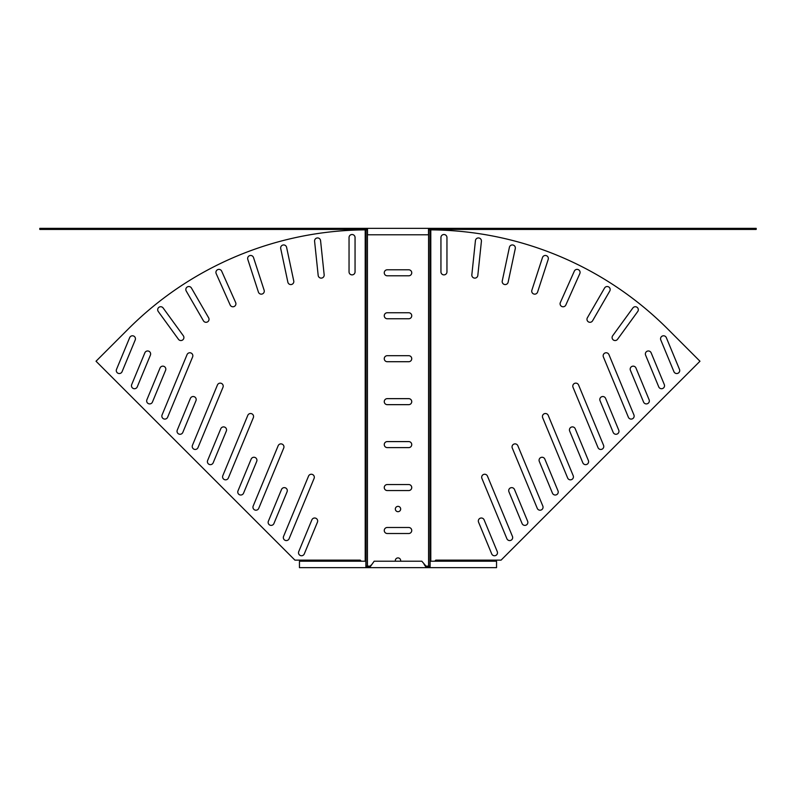 <?xml version="1.0" encoding="UTF-8"?>
<svg xmlns="http://www.w3.org/2000/svg" width="796" height="796" viewBox="0 0 796 796"><rect width="100%" height="100%" fill="white"/><g stroke="black" fill="none" stroke-linecap="round" stroke-linejoin="round"><path stroke-width="1.19" d="M477.819 275.426A3.005 3.005 0 0 1 474.834 278.122A3.005 3.005 0 0 1 471.839 274.799L475.431 240.631A3.005 3.005 0 0 1 478.734 237.954A3.005 3.005 0 0 1 481.411 241.258L477.819 275.426M508.137 282.192A3.005 3.005 0 0 1 505.201 284.57A3.005 3.005 0 0 1 502.256 280.938L509.4 247.327A3.005 3.005 0 0 1 512.972 245.009A3.005 3.005 0 0 1 515.281 248.581L508.137 282.192M537.589 292.082A3.005 3.005 0 0 1 534.723 294.152A3.005 3.005 0 0 1 531.867 290.222L542.484 257.546A3.005 3.005 0 0 1 546.275 255.615A3.005 3.005 0 0 1 548.205 259.397L537.589 292.082M565.837 304.997A3.005 3.005 0 0 1 563.09 306.778A3.005 3.005 0 0 1 560.344 302.55L574.324 271.157A3.005 3.005 0 0 1 578.294 269.635A3.005 3.005 0 0 1 579.816 273.605L565.837 304.997M592.582 320.788A3.005 3.005 0 0 1 589.985 322.3A3.005 3.005 0 0 1 587.378 317.783L604.562 288.033A3.005 3.005 0 0 1 608.671 286.928A3.005 3.005 0 0 1 609.766 291.038L592.582 320.788M617.537 339.305A3.005 3.005 0 0 1 612.423 338.897A3.005 3.005 0 0 1 612.671 335.763L632.87 307.972A3.005 3.005 0 0 1 637.069 307.306A3.005 3.005 0 0 1 637.735 311.505L617.537 339.305M446.954 271.874A3.005 3.005 0 0 1 443.949 274.879A3.005 3.005 0 0 1 440.944 271.874L440.944 237.516A3.005 3.005 0 0 1 443.949 234.512A3.005 3.005 0 0 1 446.954 237.516L446.954 271.874M558.006 490.863A3.005 3.005 0 0 1 555.23 495.022A3.005 3.005 0 0 1 552.444 493.162L539.3 461.421A3.005 3.005 0 0 1 540.922 457.491A3.005 3.005 0 0 1 544.852 459.123L558.006 490.863M542.822 506.047A3.005 3.005 0 0 1 540.036 510.206A3.005 3.005 0 0 1 537.26 508.345L512.276 448.039A3.005 3.005 0 0 1 513.908 444.108A3.005 3.005 0 0 1 517.838 445.73L542.822 506.047M588.373 460.496A3.005 3.005 0 0 1 585.597 464.655A3.005 3.005 0 0 1 582.821 462.794L569.667 431.054A3.005 3.005 0 0 1 571.299 427.124A3.005 3.005 0 0 1 575.219 428.745L588.373 460.496M573.19 475.68A3.005 3.005 0 0 1 570.414 479.839A3.005 3.005 0 0 1 567.638 477.978L542.653 417.661A3.005 3.005 0 0 1 544.275 413.741A3.005 3.005 0 0 1 548.205 415.363L573.19 475.68M497.261 551.608A3.005 3.005 0 0 1 494.485 555.757A3.005 3.005 0 0 1 491.709 553.907L478.555 522.156A3.005 3.005 0 0 1 480.187 518.236A3.005 3.005 0 0 1 484.117 519.858L497.261 551.608M527.629 521.231A3.005 3.005 0 0 1 524.853 525.39A3.005 3.005 0 0 1 522.077 523.539L508.933 491.789A3.005 3.005 0 0 1 510.554 487.858A3.005 3.005 0 0 1 514.485 489.49L527.629 521.231M512.445 536.414A3.005 3.005 0 0 1 509.669 540.574A3.005 3.005 0 0 1 506.893 538.723L481.908 478.406A3.005 3.005 0 0 1 483.54 474.476A3.005 3.005 0 0 1 487.46 476.108L512.445 536.414M603.557 445.312A3.005 3.005 0 0 1 600.781 449.461A3.005 3.005 0 0 1 598.005 447.611L573.02 387.294A3.005 3.005 0 0 1 574.642 383.364A3.005 3.005 0 0 1 578.573 384.995L603.557 445.312M618.741 430.129A3.005 3.005 0 0 1 615.965 434.278A3.005 3.005 0 0 1 613.189 432.427L600.035 400.677A3.005 3.005 0 0 1 601.667 396.756A3.005 3.005 0 0 1 605.597 398.378L618.741 430.129M633.924 414.935A3.005 3.005 0 0 1 631.148 419.094A3.005 3.005 0 0 1 628.372 417.243L603.388 356.926A3.005 3.005 0 0 1 605.02 352.996A3.005 3.005 0 0 1 608.95 354.628L633.924 414.935M649.108 399.751A3.005 3.005 0 0 1 646.332 403.91A3.005 3.005 0 0 1 643.556 402.06L630.412 370.309A3.005 3.005 0 0 1 632.034 366.379A3.005 3.005 0 0 1 635.964 368.011L649.108 399.751M664.302 384.567A3.005 3.005 0 0 1 661.516 388.727A3.005 3.005 0 0 1 658.74 386.866L645.596 355.125A3.005 3.005 0 0 1 647.218 351.195A3.005 3.005 0 0 1 651.148 352.827L664.302 384.567M679.486 369.384A3.005 3.005 0 0 1 676.709 373.543A3.005 3.005 0 0 1 673.923 371.682L660.779 339.942A3.005 3.005 0 0 1 662.401 336.012A3.005 3.005 0 0 1 666.332 337.643L679.486 369.384M321.166 278.122A3.005 3.005 0 0 0 324.161 274.799L320.569 240.631A3.005 3.005 0 0 0 317.266 237.954A3.005 3.005 0 0 0 314.589 241.258L318.181 275.426A3.005 3.005 0 0 0 321.166 278.122M290.799 284.57A3.005 3.005 0 0 0 293.744 280.938L286.6 247.327A3.005 3.005 0 0 0 283.028 245.009A3.005 3.005 0 0 0 280.719 248.581L287.863 282.192A3.005 3.005 0 0 0 290.799 284.57M261.277 294.152A3.005 3.005 0 0 0 264.133 290.222L253.516 257.546A3.005 3.005 0 0 0 249.725 255.615A3.005 3.005 0 0 0 247.795 259.397L258.411 292.082A3.005 3.005 0 0 0 261.277 294.152M232.91 306.778A3.005 3.005 0 0 0 235.656 302.55L221.676 271.157A3.005 3.005 0 0 0 217.706 269.635A3.005 3.005 0 0 0 216.184 273.605L230.163 304.997A3.005 3.005 0 0 0 232.91 306.778M206.015 322.3A3.005 3.005 0 0 0 208.622 317.783L191.438 288.033A3.005 3.005 0 0 0 187.329 286.928A3.005 3.005 0 0 0 186.234 291.038L203.418 320.788A3.005 3.005 0 0 0 206.015 322.3M180.891 340.539A3.005 3.005 0 0 0 183.329 335.763L163.13 307.972A3.005 3.005 0 0 0 158.931 307.306A3.005 3.005 0 0 0 158.265 311.505L178.463 339.305A3.005 3.005 0 0 0 180.891 340.539M352.051 274.879A3.005 3.005 0 0 0 355.056 271.874L355.056 237.516A3.005 3.005 0 0 0 352.051 234.512A3.005 3.005 0 0 0 349.046 237.516L349.046 271.874A3.005 3.005 0 0 0 352.051 274.879M240.77 495.022A3.005 3.005 0 0 0 243.556 493.162L256.7 461.421A3.005 3.005 0 0 0 255.078 457.491A3.005 3.005 0 0 0 251.148 459.123L237.994 490.863A3.005 3.005 0 0 0 240.77 495.022M255.964 510.206A3.005 3.005 0 0 0 258.74 508.345L283.724 448.039A3.005 3.005 0 0 0 282.092 444.108A3.005 3.005 0 0 0 278.162 445.73L253.178 506.047A3.005 3.005 0 0 0 255.964 510.206M210.403 464.655A3.005 3.005 0 0 0 213.179 462.794L226.333 431.054A3.005 3.005 0 0 0 224.701 427.124A3.005 3.005 0 0 0 220.781 428.745L207.627 460.496A3.005 3.005 0 0 0 210.403 464.655M225.586 479.839A3.005 3.005 0 0 0 228.362 477.978L253.347 417.661A3.005 3.005 0 0 0 251.725 413.741A3.005 3.005 0 0 0 247.795 415.363L222.81 475.68A3.005 3.005 0 0 0 225.586 479.839M301.515 555.757A3.005 3.005 0 0 0 304.291 553.907L317.445 522.156A3.005 3.005 0 0 0 315.813 518.236A3.005 3.005 0 0 0 311.883 519.858L298.739 551.608A3.005 3.005 0 0 0 301.515 555.757M271.147 525.39A3.005 3.005 0 0 0 273.923 523.539L287.067 491.789A3.005 3.005 0 0 0 285.446 487.858A3.005 3.005 0 0 0 281.515 489.49L268.371 521.231A3.005 3.005 0 0 0 271.147 525.39M286.331 540.574A3.005 3.005 0 0 0 289.107 538.723L314.092 478.406A3.005 3.005 0 0 0 312.46 474.476A3.005 3.005 0 0 0 308.54 476.108L283.555 536.414A3.005 3.005 0 0 0 286.331 540.574M195.219 449.461A3.005 3.005 0 0 0 197.995 447.611L222.98 387.294A3.005 3.005 0 0 0 221.358 383.364A3.005 3.005 0 0 0 217.427 384.995L192.443 445.312A3.005 3.005 0 0 0 195.219 449.461M180.035 434.278A3.005 3.005 0 0 0 182.811 432.427L195.965 400.677A3.005 3.005 0 0 0 194.333 396.756A3.005 3.005 0 0 0 190.403 398.378L177.259 430.129A3.005 3.005 0 0 0 180.035 434.278M164.852 419.094A3.005 3.005 0 0 0 167.628 417.243L192.612 356.926A3.005 3.005 0 0 0 190.98 352.996A3.005 3.005 0 0 0 187.05 354.628L162.076 414.935A3.005 3.005 0 0 0 164.852 419.094M149.668 403.91A3.005 3.005 0 0 0 152.444 402.06L165.588 370.309A3.005 3.005 0 0 0 163.966 366.379A3.005 3.005 0 0 0 160.036 368.011L146.892 399.751A3.005 3.005 0 0 0 149.668 403.91M134.484 388.727A3.005 3.005 0 0 0 137.26 386.866L150.404 355.125A3.005 3.005 0 0 0 148.782 351.195A3.005 3.005 0 0 0 144.852 352.827L131.698 384.567A3.005 3.005 0 0 0 134.484 388.727M119.291 373.543A3.005 3.005 0 0 0 122.077 371.682L135.221 339.942A3.005 3.005 0 0 0 133.599 336.012A3.005 3.005 0 0 0 129.668 337.643L116.514 369.384A3.005 3.005 0 0 0 119.291 373.543M400.587 561.21A2.667 2.667 0 0 0 398 557.906A2.667 2.667 0 0 0 395.413 561.21M398 506.365A2.667 2.667 0 0 0 395.333 509.022A2.667 2.667 0 0 0 398 511.689A2.667 2.667 0 0 0 400.667 509.022A2.667 2.667 0 0 0 398 506.365M367.503 229.427L39.8 229.427L39.8 228.352L367.503 228.352L367.503 234.79L428.497 234.79L428.497 228.352L367.503 228.352L756.2 228.352L756.2 229.427L428.497 229.427M408.736 484.545A3.005 3.005 0 0 1 411.741 487.55A3.005 3.005 0 0 1 408.736 490.555L387.264 490.555A3.005 3.005 0 0 1 384.259 487.55A3.005 3.005 0 0 1 387.264 484.545L408.736 484.545M408.736 527.489A3.005 3.005 0 0 1 411.741 530.504A3.005 3.005 0 0 1 408.736 533.509L387.264 533.509A3.005 3.005 0 0 1 384.259 530.504A3.005 3.005 0 0 1 387.264 527.489L408.736 527.489M408.736 441.591A3.005 3.005 0 0 1 411.741 444.596A3.005 3.005 0 0 1 408.736 447.611L387.264 447.611A3.005 3.005 0 0 1 384.259 444.596A3.005 3.005 0 0 1 387.264 441.591L408.736 441.591M408.736 398.647A3.005 3.005 0 0 1 411.741 401.652A3.005 3.005 0 0 1 408.736 404.657L387.264 404.657A3.005 3.005 0 0 1 384.259 401.652A3.005 3.005 0 0 1 387.264 398.647L408.736 398.647M408.736 355.693A3.005 3.005 0 0 1 411.741 358.697A3.005 3.005 0 0 1 408.736 361.712L387.264 361.712A3.005 3.005 0 0 1 384.259 358.697A3.005 3.005 0 0 1 387.264 355.693L408.736 355.693M408.736 312.748A3.005 3.005 0 0 1 411.741 315.753A3.005 3.005 0 0 1 408.736 318.758L387.264 318.758A3.005 3.005 0 0 1 384.259 315.753A3.005 3.005 0 0 1 387.264 312.748L408.736 312.748M408.736 269.794A3.005 3.005 0 0 1 411.741 272.799A3.005 3.005 0 0 1 408.736 275.804L387.264 275.804A3.005 3.005 0 0 1 384.259 272.799A3.005 3.005 0 0 1 387.264 269.794L408.736 269.794M367.503 229.855A338.23 338.23 0 0 0 367.434 229.855L367.434 566.145L370.538 566.145M425.462 566.145L430.109 566.145M428.497 229.855A338.23 338.23 0 0 1 428.566 229.855L428.566 566.145M361.285 561.21L360.21 560.135L294.928 560.135L96.027 361.235L128.345 328.917A338.23 338.23 0 0 1 365.205 229.865L365.812 229.855A338.23 239.168 -90 0 1 366.06 229.855L367.434 229.855M367.434 566.145L365.891 566.145M434.715 561.21L435.79 560.135L501.072 560.135L699.973 361.235L667.655 328.917A338.23 338.23 0 0 0 430.795 229.865L430.188 229.855A338.23 239.168 -90 0 0 429.94 229.855L428.566 229.855M430.109 566.573L426.407 566.573L421.82 561.21L374.18 561.21L369.593 567.648L426.407 567.648L426.407 566.573M365.891 566.573L369.593 566.573L371.891 564.434M430.109 567.648L496.545 567.648L496.545 561.21L430.109 561.21L430.109 567.648L426.407 567.648L424.109 564.434M365.891 567.648L299.455 567.648L299.455 561.21L365.891 561.21L365.891 567.648L369.593 567.648L369.593 566.573M366.06 229.855L366.06 566.145M365.812 229.855L365.812 561.21M365.205 229.865L365.205 561.21M429.94 229.855L429.94 566.145M430.188 229.855L430.188 561.21M430.795 229.865L430.795 561.21M426.895 567.648L426.895 566.573M369.105 567.648L369.105 566.573"/></g></svg>
